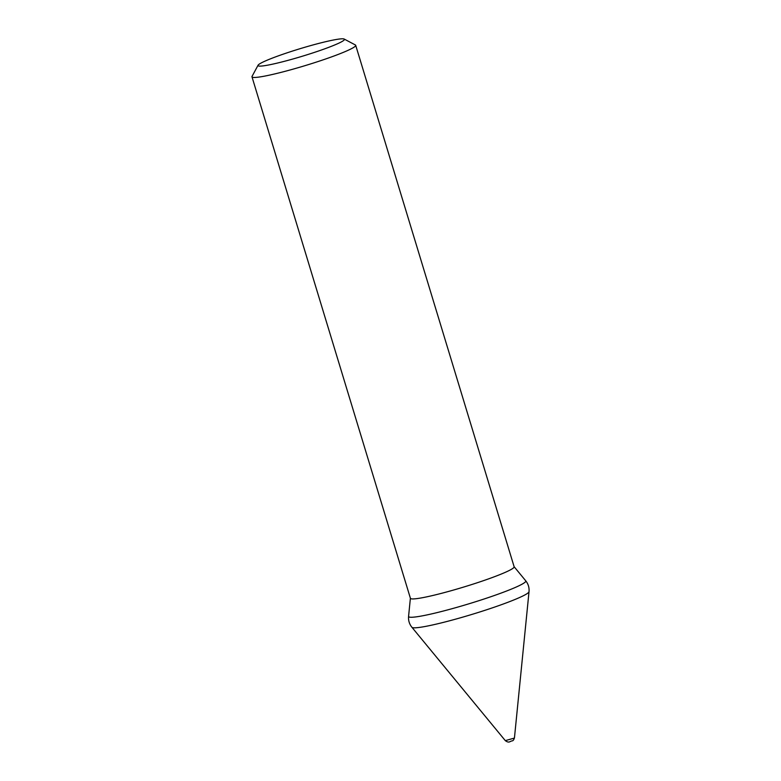 <?xml version="1.0" encoding="UTF-8"?>
<svg xmlns="http://www.w3.org/2000/svg" width="781" height="781" viewBox="0 0 781 781"><rect width="100%" height="100%" fill="white"/><g stroke="black" fill="none" stroke-linecap="round" stroke-linejoin="round"><path stroke-width="1.17" d="M339.227 42.975A45.171 3.934 163.1 0 1 289.312 60A45.171 3.934 163.1 0 1 258.072 65.213A45.171 3.934 163.1 0 1 263.226 61.953A45.171 3.934 163.1 0 1 309.452 45.942A45.171 3.934 163.1 0 1 344.177 39.05A45.171 3.934 163.1 0 1 339.227 42.975M344.177 39.05L355.384 44.976A54.201 4.725 163.1 0 1 355.706 45.318A54.201 4.725 163.1 0 1 349.439 49.681A54.201 4.725 163.1 0 1 291.743 69.519A54.201 4.725 163.1 0 1 251.98 76.831A54.201 4.725 163.1 0 1 252.058 76.372L258.072 65.213M355.706 45.318L514.142 566.791A54.201 4.725 163.1 0 1 507.875 571.155A54.201 4.725 163.1 0 1 450.178 590.992A54.201 4.725 163.1 0 1 410.415 598.305L251.98 76.831M514.113 566.703L525.711 580.771A61.25 5.34 163.1 0 1 518.73 585.887A61.25 5.34 163.1 0 1 452.502 608.575A61.25 5.34 163.1 0 1 408.58 616.355C408.229 620.436 409.342 624.078 411.899 627.27A61.25 5.34 163.1 0 0 457.773 618.552A61.25 5.34 163.1 0 0 521.933 596.43A61.25 5.34 163.1 0 0 529.02 591.686L514.454 737.85L513.908 738.221L505.307 740.632L411.899 627.27M410.386 598.217L408.58 616.355M505.307 740.632C509.329 743.561 509.847 741.101 512.248 740.866C513.097 740.808 513.83 739.802 514.454 737.85M525.711 580.771C528.268 583.973 529.372 587.605 529.02 591.686"/></g></svg>
